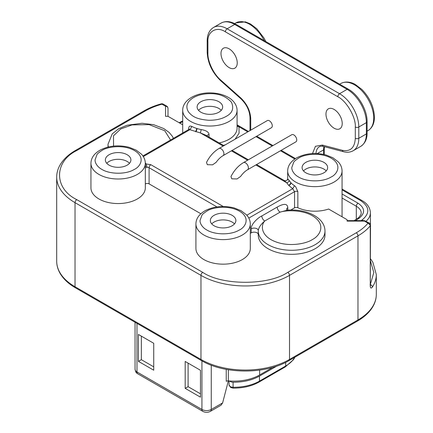 <?xml version="1.0" encoding="UTF-8"?>
<svg xmlns="http://www.w3.org/2000/svg" width="433" height="433" viewBox="0 0 433 433"><rect width="100%" height="100%" fill="white"/><g stroke="black" fill="none" stroke-linecap="round" stroke-linejoin="round"><path stroke-width="0.65" d="M206.801 211.136L207.288 210.86C211.613 207.797 227.78 204.436 239.666 211.277C251.156 218.335 244.861 227.569 239.422 229.972L238.935 230.242C230.416 235.281 214.4 234.892 206.563 229.831C202.866 227.861 199.835 223.791 200.041 220.484L201.94 215.255C202.059 214.622 203.678 213.247 206.801 211.136M101.82 150.527L102.307 150.251C106.632 147.188 122.799 143.826 134.685 150.668C146.181 157.726 139.886 166.954 134.447 169.363L133.959 169.633C125.435 174.672 109.425 174.282 101.582 169.222C97.89 167.252 94.854 163.181 95.065 159.874L96.965 154.646C97.079 154.013 98.697 152.638 101.82 150.527M182.699 124.785L167.999 116.304L167.999 108.266C167.852 107.043 167.03 106.372 165.53 106.247L161.32 103.828L162.218 103.752A2.474 0.341 95.7 0 0 161.969 104.196C155.712 105.912 150.132 108.185 145.234 111.01L76.776 150.532C53.816 161.671 53.811 188.496 76.776 199.64L202.714 272.346C222.01 285.601 268.465 285.607 287.766 272.346A2.474 1.429 60 0 1 289.515 275.372A62.617 36.15 180 0 1 200.966 275.372L200.966 359.46L75.033 286.754A2.474 1.429 120 0 0 75.542 287.885C68.598 283.869 63.472 279.079 60.176 273.526C57.87 269.564 56.707 265.451 56.691 261.191A62.617 36.15 0 0 0 75.033 286.754L75.033 202.666L200.966 275.372A2.474 1.429 120 0 1 202.714 272.346M162.218 103.752L163.209 104.072L161.969 104.196M208.576 120.266C196.382 119.237 192.111 116.369 188.431 111.866C185.264 106.421 186.98 101.647 193.578 97.549C198.498 94.816 204.376 93.523 211.201 93.674C219.585 93.734 226.329 96.586 231.444 102.226C234.129 108.396 232.38 113.121 226.199 116.385C221.604 119.048 215.731 120.342 208.576 120.266M370.101 284.562C371.498 284.99 372.272 285.829 372.418 287.079C371.097 288.632 370.383 288.275 370.258 285.996L370.496 225.176L370.258 225.793L370.145 225.117L368.028 223.163L364.467 221.106L365.896 221.133M366.21 222.113A2.474 1.429 180 0 1 366.215 222.113L367.769 223.011M298.554 158.159L299.041 157.888C303.365 154.819 319.532 151.458 331.418 158.299C342.914 165.363 336.62 174.591 331.18 176.994L330.693 177.27C322.168 182.309 306.158 181.92 298.315 176.859C294.624 174.889 291.588 170.819 291.799 167.511L293.698 162.283C293.812 161.644 295.436 160.27 298.554 158.159M109.105 165.157A12.768 7.372 180 0 1 105.365 159.945A12.768 7.372 180 0 1 113.246 153.13A12.768 7.372 180 0 1 127.161 154.733A12.768 7.372 180 0 1 130.901 159.945A12.768 7.372 180 0 1 123.021 166.754A12.768 7.372 180 0 1 109.105 165.157M129.494 163.306A12.768 7.372 0 0 0 127.161 161.46A12.768 7.372 0 0 0 106.767 163.306M214.081 225.766A12.768 7.372 180 0 1 210.341 220.554A12.768 7.372 180 0 1 218.227 213.74A12.768 7.372 180 0 1 232.142 215.342A12.768 7.372 180 0 1 235.882 220.554A12.768 7.372 180 0 1 228.002 227.363A12.768 7.372 180 0 1 214.081 225.766M234.475 223.915A12.768 7.372 0 0 0 232.142 222.069A12.768 7.372 0 0 0 211.748 223.915M200.858 112.185A12.768 7.372 180 0 1 197.118 106.967A12.768 7.372 180 0 1 204.998 100.158A12.768 7.372 180 0 1 218.919 101.755A12.768 7.372 180 0 1 222.659 106.967A12.768 7.372 180 0 1 214.773 113.782A12.768 7.372 180 0 1 200.858 112.185M221.252 110.334A12.768 7.372 0 0 0 218.919 108.483A12.768 7.372 0 0 0 198.525 110.334M305.839 172.794A12.768 7.372 180 0 1 302.099 167.576A12.768 7.372 180 0 1 309.979 160.767A12.768 7.372 180 0 1 323.895 162.364A12.768 7.372 180 0 1 327.635 167.576A12.768 7.372 180 0 1 319.754 174.391A12.768 7.372 180 0 1 305.839 172.794M326.233 170.943A12.768 7.372 0 0 0 323.895 169.092A12.768 7.372 0 0 0 303.506 170.943M250.301 248.472A27.187 15.696 180 0 1 233.517 262.972A27.187 15.696 180 0 1 203.889 259.567A27.187 15.696 180 0 1 195.922 248.472L195.922 223.915A27.187 15.696 180 0 0 203.889 235.016A27.187 15.696 180 0 0 241.76 235.341A27.187 15.696 180 0 0 250.301 223.915L250.301 248.472M286.586 209.383L287.268 210.184C299.019 209.096 313.286 212.381 320.685 220.527C323.494 223.666 324.934 227.163 324.988 231.016L324.988 235.049A33.368 19.263 180 0 1 304.394 252.85A33.368 19.263 180 0 1 268.027 248.672A33.368 19.263 180 0 1 258.257 235.049L258.257 231.016A33.368 19.263 180 0 1 258.263 230.545C258.723 227.498 260.877 224.321 264.731 221.014A4.119 2.376 -120 0 1 261.819 215.964L277.212 207.077C283.918 203.304 287.447 203.51 287.793 207.694A4.119 2.376 0 0 0 286.586 209.312M163.209 104.072L166.765 106.128L165.53 106.247L165.53 116.304L167.999 116.304M145.32 187.862A27.187 15.696 180 0 1 128.536 202.363A27.187 15.696 180 0 1 98.908 198.958A27.187 15.696 180 0 1 90.946 187.862L90.946 163.306A27.187 15.696 180 0 0 98.908 174.407A27.187 15.696 180 0 0 136.785 174.732A27.187 15.696 180 0 0 145.32 163.306L145.32 187.862M189.189 129.191L188.696 128.574C188.761 126.788 189.416 125.949 190.666 126.063L191.819 126.436A27.187 15.696 0 0 0 196.836 128.477L196.955 128.514A27.187 15.696 0 0 0 201.21 129.581C206.146 130.43 208.749 132.043 209.025 134.43L209.025 137.082M223.076 155.642C220.635 157.049 218.313 159.284 216.11 162.348L212.587 164.827L207.326 164.686L206.498 162.424C209.653 156.253 213.805 151.615 218.957 148.508A4.119 2.376 60 0 1 221.014 148.708A4.119 2.376 60 0 1 223.704 152.34A4.119 2.376 60 0 1 223.076 155.642L271.426 127.724A4.119 2.376 -120 0 0 272.059 124.423A4.119 2.376 -120 0 0 269.369 120.791A4.119 2.376 -120 0 0 267.307 120.591L218.957 148.508M247.541 169.768C245.1 171.176 242.778 173.411 240.58 176.475L237.051 178.953L231.796 178.813L230.968 176.55C234.123 170.38 238.274 165.742 243.422 162.635A4.119 2.376 60 0 1 245.484 162.835A4.119 2.376 60 0 1 248.174 166.467A4.119 2.376 60 0 1 247.541 169.768L295.896 141.851A4.119 2.376 -120 0 0 296.529 138.549A4.119 2.376 -120 0 0 293.834 134.917A4.119 2.376 -120 0 0 291.777 134.717L243.422 162.635M246.815 215.212L292.708 188.712L294.554 185.746L295.642 186.672L297.839 191.586L297.839 207.732A2.474 1.429 0 0 0 294.543 207.835L294.543 191.689L292.708 188.712L288.779 185.476L286.76 182.802L284.14 180.453C287.084 181.557 288.053 178.515 287.712 178.813L287.696 179.895M370.496 225.176L369.647 223.309L369.035 222.93C367.926 222.324 372.147 224.765 369.262 223.038L364.467 220.651L364.467 221.106L347.06 221.106L347.06 219.677L328.625 209.036A27.187 15.696 180 0 1 297.839 207.732M334.092 109.425A11.491 6.636 -120 0 0 328.344 108.856A11.491 6.636 -120 0 0 326.585 118.063A11.491 6.636 -120 0 0 334.092 128.195A11.491 6.636 -120 0 0 339.84 128.763A11.491 6.636 -120 0 0 341.599 119.551A11.491 6.636 -120 0 0 334.092 109.425M229.111 48.815A11.491 6.636 -120 0 0 223.368 48.247A11.491 6.636 -120 0 0 221.604 57.454A11.491 6.636 -120 0 0 229.111 67.586A11.491 6.636 -120 0 0 234.859 68.154A11.491 6.636 -120 0 0 236.618 58.942A11.491 6.636 -120 0 0 229.111 48.815M228.223 381.359L228.97 380.953M229.582 381.002A4.119 2.376 0 0 0 233.078 382.209A36.253 20.93 0 0 0 259.464 376.082L276.79 366.08M188.101 363.13L188.101 386.674L200.479 393.824M138.436 361.366L138.436 334.46L153.726 343.288L153.726 370.193L138.436 361.366L141.347 359.688L141.347 336.138M141.347 359.688L153.726 366.832M228.353 369.733L228.353 380.905A36.496 21.071 0 0 0 259.638 374.973L272.925 367.303M210.406 411.35C207.867 412.649 205.329 412.649 202.79 411.35A4.119 2.376 -60 0 1 201.935 409.466A6.592 3.805 0 0 0 211.255 409.466A4.119 2.376 60 0 1 210.406 411.35L221.046 405.207L222.627 402.901L228.343 380.905A2.474 1.429 0 0 0 226.237 381.305L226.237 369.36M185.189 361.452L200.479 370.28L200.479 397.185L185.189 388.358L185.189 361.452M188.101 386.674L185.189 388.358M287.274 210.184L280.124 212.127A4.119 2.376 60 0 1 277.212 207.077M324.988 231.016A33.368 19.263 180 0 1 304.394 248.813A33.368 19.263 180 0 1 268.027 244.634A33.368 19.263 180 0 1 258.257 231.016L258.263 230.545M258.268 230.464A4.119 2.376 0 0 0 255.703 228.283A4.119 2.376 0 0 0 251.232 228.803C250.707 224.348 258.393 217.334 261.819 215.964M223.883 145.661L205.513 135.058L200.419 132.953L188.94 129.397L142.906 155.972M145.32 164.004A2.474 1.9 148.4 0 0 146.078 163.955L147.123 167.311A2.474 1.429 180 0 1 149.087 167.723L216.965 206.914M145.32 167.907L147.123 167.311M223.157 146.078L200.419 132.953L201.21 129.581M195.662 131.74L196.836 128.477M143.307 156.578L190.174 129.516L191.819 126.436M258.257 234.345A4.119 2.376 0 0 0 255.584 232.294A4.119 2.376 0 0 0 251.232 232.84L251.232 228.803M250.301 233.376L251.232 232.84M290.77 210.016L294.543 207.835M200.842 213.75L149.087 183.868A2.474 1.429 0 0 0 145.32 184.057M370.145 225.117A2.474 2.019 120 0 0 369.262 223.038L368.028 223.163C365.046 226.773 361.111 229.993 356.224 232.824A2.474 1.429 60 0 1 357.967 235.85L289.515 275.372L289.515 359.46A2.474 1.429 60 0 1 289.006 360.592C266.03 374.496 224.456 374.496 201.48 360.592A2.474 1.429 -60 0 1 200.966 359.46A62.617 36.15 0 0 0 289.515 359.46L357.967 319.938A62.617 36.15 0 0 0 376.309 294.375C376.293 298.64 375.13 302.748 372.824 306.71C369.528 312.269 364.402 317.053 357.458 321.07A2.474 1.429 -120 0 0 357.967 319.938L357.967 235.85A62.617 36.15 180 0 0 370.258 225.793L370.258 285.996M237.078 125.034L238.956 126.782L237.078 126.252M247.773 131.87L238.956 126.782L239.097 133.148L235.135 139.166M225.452 144.752L223.444 145.407M288.865 185.551L291.014 182.85A27.187 15.696 0 0 0 294.554 185.746M255.865 164.962L286.76 182.802A2.474 1.911 149.7 0 0 289.103 180.328A27.187 15.696 0 0 0 290.954 182.78L291.014 182.85M287.701 178.883L289.103 180.328M364.467 220.651L347.06 220.651L347.06 219.677M370.496 283.924L373.836 272.519L370.496 261.11M167.999 108.266L167.539 106.827A2.474 1.862 144.3 0 0 165.53 106.247M190.661 121.435A27.187 15.696 180 0 1 182.699 110.334C182.591 99.666 196.799 92.256 211.336 92.916C217.539 93.144 223.006 94.524 227.747 97.062C231.812 99.076 236.992 103.844 237.078 110.334A27.187 15.696 180 0 1 208.338 126.003A27.187 15.696 180 0 1 190.661 121.435M295.642 182.044A27.187 15.696 180 0 1 287.68 170.943C287.783 165.59 290.916 161.152 297.076 157.634C305.866 153.271 315.478 152.384 325.919 154.954L332.82 157.72L338.135 161.758C340.69 164.47 341.994 167.533 342.054 170.943A27.187 15.696 180 0 1 333.518 182.363A27.187 15.696 180 0 1 295.642 182.044M368.077 130.582A27.187 15.696 -120 0 0 373.701 117.7A27.187 15.696 -120 0 0 354.481 84.836A27.187 15.696 -120 0 0 340.89 83.493C346.346 80.484 352.771 82.838 355.39 84.532L361.82 89.393C369.641 97.457 373.847 106.556 374.426 116.688C374.464 123.297 372.348 127.924 368.077 130.582L367.092 131.15M233.1 388.125L230.681 387.497L229.046 384.872A4.119 2.376 0 0 0 230.253 386.555A4.119 2.376 0 0 0 233.078 387.254L233.1 388.125C243.097 388.163 251.741 386.144 259.037 382.068A2.062 1.191 60 0 0 259.464 381.127L285.683 365.993A2.062 1.191 60 0 1 285.255 366.935L259.037 382.068M108.347 146.998A33.368 19.263 180 0 1 108.012 144.27L108.012 147.079M219.136 142.922A27.187 15.696 0 0 0 237.078 128.157L237.078 110.334M264.217 40.632A27.187 15.696 -120 0 0 249.5 24.226A27.187 15.696 -120 0 0 235.909 22.884L245.365 21.866L250.415 23.923L256.839 28.784L263.935 37.942L265.824 41.563M233.078 382.209L233.078 387.254A36.253 20.93 0 0 0 259.464 381.127L259.464 376.082M285.683 362.378L285.683 365.993A36.253 20.93 0 0 0 294.727 357.29M136.98 323.354L136.98 371.963A4.119 2.376 120 0 0 137.835 373.847C136.709 372.418 136.227 374.318 135.047 369.273A6.592 3.805 0 0 0 136.98 371.963L201.935 409.466L201.935 360.851M222.627 402.901L211.255 409.466L211.255 365.198M259.638 370.107L259.638 374.973M280.124 212.127C288.059 209.686 306.207 209.897 315.846 218.189C325.589 226.443 319.181 236.245 312.301 239.59C306.515 243.562 289.525 247.259 275.236 241.636C260.877 236.072 260.504 225.593 264.731 221.014L280.124 212.127M113.554 146.11L113.489 135.816L120.699 128.969L132.054 124.904L149.147 124.628L164.719 130.728L170.58 139.994M145.309 162.84L146.078 163.955L150.836 164.697A2.474 1.429 120 0 0 149.087 167.723L149.087 183.868M146.819 166.137L145.32 166.369M223.201 206.481L150.836 164.697M297.839 191.586A2.474 1.429 180 0 0 294.543 191.689L248.813 218.091M231.395 150.836L247.627 160.205M76.776 150.532A2.474 1.429 -120 0 0 75.542 150.408C68.598 154.424 63.472 159.214 60.176 164.767C57.87 168.729 56.707 172.843 56.691 177.102A62.617 36.15 0 0 0 75.033 202.666A2.474 1.429 120 0 1 76.776 199.64M206.509 135.632L209.025 134.43M195.781 131.789A2.474 0.958 107.3 0 0 196.955 128.514M287.793 207.694L287.793 210.14M75.542 150.408L143.994 110.891A2.474 1.429 60 0 1 145.234 111.01M188.696 129.537L188.696 128.574M287.766 272.346L356.224 232.824M288.779 185.476A2.474 1.775 136.9 0 0 290.954 182.78M356.31 219.168L356.31 206.238A16.725 9.656 180 0 1 361.209 213.063L360.96 214.459C359.477 216.814 358.421 218.043 357.788 218.151A2.474 1.548 55.5 0 1 359.184 218.172C365.387 213.02 365.014 208.029 358.053 203.212L342.054 193.973M342.054 198.011L356.31 206.238A2.474 1.429 -60 0 1 358.053 203.212M256.011 136.628L272.238 145.997M280.481 150.754L294.808 159.025M179.771 123.096L182.699 121.678M355.58 220.651L359.184 218.172M372.418 287.079A62.617 36.15 0 0 0 376.309 274.533L376.309 294.375M342.054 189.871L360.705 200.636C369.663 206.844 370.145 213.263 362.161 219.899A2.474 1.548 55.5 0 1 363.13 220.651M362.161 219.899L361.062 220.651M250.729 130.165L250.729 118.631C250.301 110.875 247.01 104.001 240.845 97.999L220.798 80.121C213.702 74.27 207.51 61.34 207.905 53.21L207.905 41.92C207.126 31.485 216.738 25.937 225.382 31.831L337.821 96.743C346.465 100.835 356.078 117.484 355.298 127.015L355.298 138.3C354.746 147.777 350.449 151.788 342.411 150.332L322.358 145.06L315.446 146.289L312.491 153.569M250.003 130.582L250.003 117.624A2.474 1.429 0 0 0 250.729 118.631M250.003 117.624C249.646 110.659 246.626 104.396 240.948 98.832A2.474 1.001 -48.3 0 1 240.845 97.999M240.948 98.832L220.9 80.955A2.474 1.001 -48.3 0 1 220.798 80.121M220.9 80.955C212.294 72.674 207.721 63.088 207.185 52.198A2.474 1.429 0 0 0 207.905 53.21M207.185 52.198L207.185 40.913A2.474 1.429 -0 0 0 207.905 41.92M337.821 96.743A2.474 1.429 120 0 1 339.569 93.717A27.187 15.696 60 0 1 358.795 127.015L366.367 122.642L366.367 133.932A2.474 1.429 180 0 0 367.092 132.92L367.092 121.635A2.474 1.429 180 0 1 366.367 122.642A27.187 15.696 60 0 0 347.142 89.344L339.569 93.717L227.13 28.8L234.708 24.432L347.142 89.344A2.474 1.429 120 0 1 348.376 89.22L235.942 24.308A2.474 1.429 120 0 0 234.708 24.432A27.187 15.696 60 0 0 221.111 23.084L213.539 27.458A27.187 15.696 60 0 1 227.13 28.8A2.474 1.429 120 0 0 225.382 31.831M367.092 132.92C367.2 138.928 365.079 143.415 360.738 146.376A27.187 15.696 60 0 0 366.367 133.932L358.795 138.3L358.795 127.015A2.474 1.429 180 0 1 355.298 127.015M342.411 150.332A2.474 1.754 -75.3 0 0 343.526 151.718C347.114 152.654 350.324 152.329 353.16 150.749A27.187 15.696 60 0 0 358.795 138.3A2.474 1.429 180 0 1 355.298 138.3M343.526 151.718L323.478 146.441A2.474 1.754 -75.3 0 1 322.358 145.06M315.993 153.52A16.476 9.515 60 0 1 319.386 146.738C320.166 146.148 321.53 146.045 323.478 146.441M323.971 146.571A16.476 9.515 -120 0 0 323.548 149.91L317.216 153.569M324.274 154.543L324.274 148.903A2.474 1.429 180 0 1 323.548 149.91L323.548 154.386M360.705 200.636A2.474 1.429 -60 0 1 361.939 200.511L342.054 189.032M361.939 200.511C367.244 203.488 370.069 207.564 370.415 212.744A27.187 15.696 180 0 1 366.112 221.22M250.301 223.915C250.242 220.505 248.937 217.447 246.377 214.73L241.062 210.692L234.161 207.932C223.726 205.356 214.108 206.249 205.318 210.606C199.158 214.124 196.03 218.562 195.922 223.915M145.32 163.306C145.261 159.896 143.956 156.838 141.402 154.121L136.081 150.083L129.186 147.323C118.745 144.746 109.127 145.64 100.337 149.997C94.183 153.515 91.049 157.953 90.946 163.306M369.565 223.26L369.284 223.049M342.054 216.792L342.054 170.943M285.255 366.935L293.525 359.639L294.943 357.16M229.046 380.964L229.046 384.872M135.047 369.273L135.047 322.239M137.835 373.847L202.79 411.35M173.444 138.338L172.269 136.173L169.141 132.449L163.734 128.547L153.661 124.693L142.051 123.27L127.075 125.234L118.712 128.72L112.244 133.862L108.012 144.27M201.48 360.592L75.542 287.885M232.12 150.419L248.353 159.788M256.59 164.545L284.14 180.453M167.539 106.827L166.765 106.128M56.691 177.102L56.691 261.191M189.237 129.467L189.286 129.045L188.94 129.397M357.458 321.07L289.006 360.592M143.994 110.891C149.098 107.952 154.873 105.598 161.314 103.828M182.699 132.996L182.699 110.334M287.68 178.991L287.68 170.943M182.699 120.953L179.089 122.701M357.788 218.151L354.151 220.651M370.502 285.385L370.421 285.742M295.479 158.575L281.201 150.332M272.963 145.58L256.737 136.206M248.493 131.453L237.078 124.856M213.539 27.458C209.334 30.11 207.218 34.597 207.185 40.913M360.738 146.376L353.16 150.749M324.447 146.695L324.274 148.903M348.376 89.22C358.497 94.8 367.319 110.085 367.092 121.635M221.111 23.084C225.512 20.773 230.453 21.179 235.942 24.308M376.309 274.533L372.835 262.214L370.496 258.777M370.415 224.538L370.415 212.744M339.672 84.197L340.89 83.493M234.648 23.609L235.909 22.884"/></g></svg>
